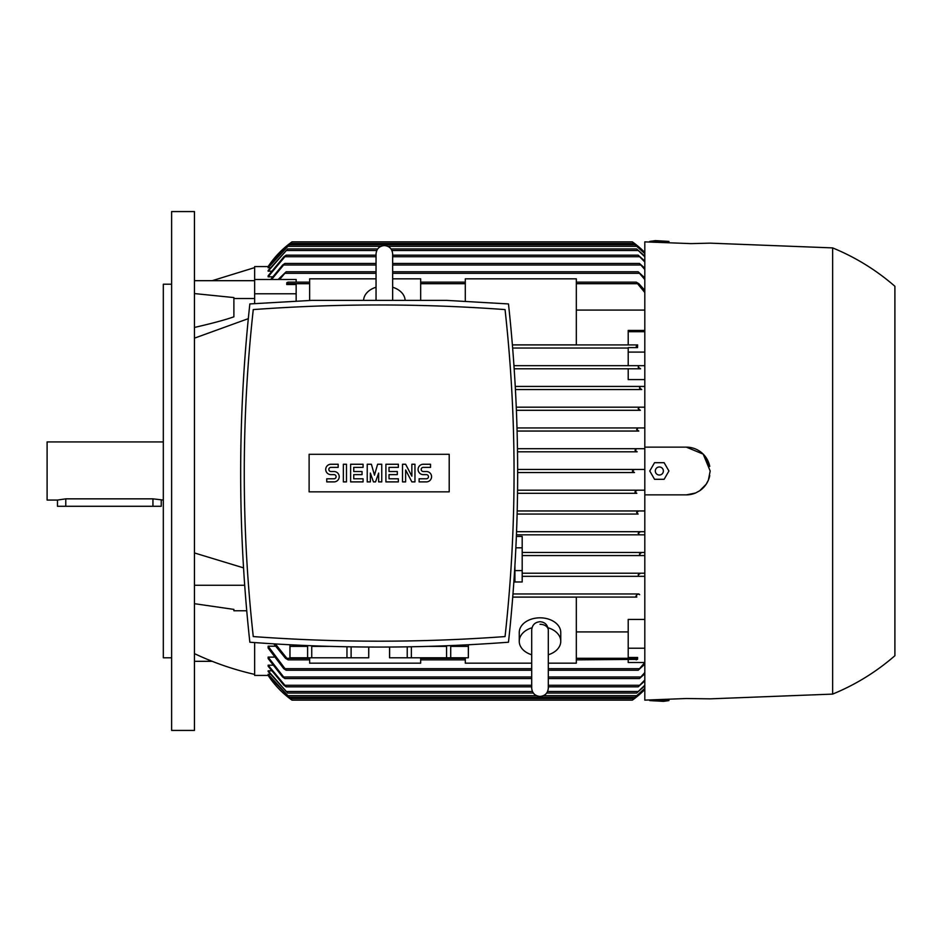 <?xml version="1.0" encoding="UTF-8"?>
<svg xmlns="http://www.w3.org/2000/svg" width="942" height="942" viewBox="0 0 942 942"><rect width="100%" height="100%" fill="white"/><g stroke="black" fill="none" stroke-linecap="round" stroke-linejoin="round"><path stroke-width="1.41" d="M531.7 654.761A20.759 14.672 0 0 1 519.254 641.302L519.254 632.506A20.759 14.672 0 0 1 540.002 617.822A20.759 14.672 0 0 1 560.761 632.506L560.761 641.302A20.759 14.672 0 0 1 548.303 654.761M519.254 641.302A20.759 14.672 0 0 1 532.018 627.761M547.997 627.761A20.759 14.672 0 0 1 560.761 641.302M540.002 624.287A8.301 5.876 0 0 1 548.256 629.468M548.303 663.168L576.327 663.168L576.327 597.134L512.754 597.134M531.7 663.168L465.289 663.168L465.289 657.787M254.634 642.574L254.634 675.426L268.729 675.426M268.129 674.201L289.347 697.221L268.129 674.519L269.954 674.201M268.129 670.834L287.734 693.065L268.129 671.481L268.129 670.834L271.237 670.834M268.129 665.205L286.18 686.836L283.954 685.281L268.129 666.206L268.129 665.205L272.579 665.205M268.129 657.116L284.873 678.534L282.624 676.98L268.129 658.493L268.129 657.116L273.969 657.116M268.129 646.2L286.18 670.233L283.754 668.679L268.129 648.037L268.129 646.2L275.417 646.2M576.327 631.917L628.208 631.917M576.327 659.859L637.522 659.365L637.616 657.481L628.208 657.481L628.208 619.436L644.811 619.436M636.78 597.075L512.754 597.075L636.78 597.075L636.227 595.532M291.996 700.13L268.129 675.426A93.388 93.388 0 0 0 291.996 700.13L632.365 700.13L634.39 698.634M289.877 698.564L634.484 698.564L644.811 689.52A93.388 93.388 0 0 1 632.365 700.13M633.66 699.176L632.694 699.894M644.811 688.684L635.014 697.221L644.811 688.378M644.811 685.835L636.615 693.065L644.811 685.234M644.811 680.925L638.17 686.836L644.811 679.994M644.811 673.777L639.488 678.534L644.811 672.494M644.811 664.145L638.17 670.233L644.775 662.52L628.208 662.52L628.208 659.859M628.208 648.226L644.811 648.226M638.864 593.966L513.001 593.966L638.864 593.966M635.909 596.38C637.028 594.19 638.287 593.613 639.677 594.661M638.17 574.773L638.947 576.327L644.811 576.327L522.186 576.327L638.947 576.327L638.17 574.773L640.595 573.219L644.811 573.219L522.186 573.219L640.595 573.219M644.811 555.568L522.186 555.568L640.454 555.568L639.488 554.014L641.737 552.459L644.811 552.459L522.186 552.459L641.737 552.459M644.811 534.821L516.475 534.821L639.418 534.821L638.17 533.266L640.407 531.7L644.811 531.7L516.593 531.7L640.407 531.7M638.134 514.061L517.158 514.061L638.134 514.061L636.615 512.507L638.817 510.953L644.811 510.953L517.24 510.953L638.817 510.953M636.804 493.314L517.57 493.314L636.804 493.314L635.014 491.759L637.157 490.193L644.811 490.193L517.605 490.193L637.157 490.193M634.484 472.554L517.7 472.554L634.484 472.554L632.365 471L634.484 469.446L644.811 469.446L517.7 469.446L634.484 469.446M637.157 451.807L517.558 451.807L637.157 451.807L635.014 450.241L636.804 448.686L644.811 448.686L517.511 448.686L636.662 448.698M638.817 431.047L517.134 431.047L638.817 431.047L636.615 429.493L638.134 427.939L644.811 427.939L517.052 427.939L638.134 427.939M640.407 410.3L516.44 410.3L640.407 410.3L638.17 408.734L639.418 407.18L644.811 407.18L516.31 407.18L639.418 407.18M641.737 389.541L515.462 389.541L641.737 389.541L639.488 387.986L640.454 386.432L644.811 386.432L515.286 386.432L640.454 386.432M644.811 379.591L628.208 379.591L628.208 368.781L514.202 368.781L640.595 368.781L638.17 367.227L638.947 365.673L644.811 365.673M628.208 368.781L640.595 368.781M628.208 365.673L513.991 365.673L638.947 365.673L628.208 365.673L628.208 352.096L644.811 352.096M628.208 348.034L512.672 348.034L628.208 348.034M628.208 352.096L628.208 347.61L637.522 347.61L636.239 346.479L636.78 344.925L512.413 344.925L628.208 344.925L628.208 331.702L644.811 331.702M628.208 331.702L628.208 330.442L644.811 330.442M644.811 310.083L576.327 310.083M254.634 303.571L254.634 298.532L233.887 298.532L233.887 316.818C225.056 319.915 211.915 323.459 194.452 327.439M248.311 318.643L194.452 338.166M637.522 347.61L637.616 344.925L628.208 344.925M644.811 292.515L636.239 282.141L638.864 283.695L644.811 290.36M286.745 284.519L286.839 282.635L288.122 282.141L286.745 284.519L296.153 284.519L296.153 301.063M644.811 279.538L638.17 271.767L644.811 277.855M278.161 279.48L286.18 271.767L279.586 279.48M254.634 298.532L254.634 266.574L268.729 266.574M272.579 276.795L268.129 276.795L268.129 275.794L283.954 256.719L286.18 255.164L376.046 255.164M271.237 271.166L268.129 271.166L268.129 270.519L287.734 248.935L377.683 248.935M269.954 267.799L268.129 267.481L289.347 244.779L635.014 244.779L644.811 253.316M632.365 241.87A93.388 93.388 0 0 1 644.811 252.48L632.365 241.87L291.996 241.87L289.877 243.436L291.996 241.87A93.388 93.388 0 0 0 268.129 266.574L290.077 243.283M644.811 269.506L639.488 263.466L644.811 268.223M270.695 279.48L282.624 265.02L284.873 263.466L271.614 279.48M465.289 301.216L465.289 278.832L576.327 278.832L576.327 344.866L512.413 344.866M420.674 657.787L420.674 663.168L309.635 663.168L309.635 657.787M309.635 300.463L309.635 278.832L376.046 278.832M392.649 278.832L420.674 278.832L420.674 300.38M254.634 293.774L296.153 293.774M296.153 282.141L296.153 279.48L254.634 279.48M644.811 256.766L636.615 248.935L644.811 256.165M287.734 248.935L268.129 271.166M287.734 693.065L533.337 693.065M546.678 693.065L636.615 693.065M391.012 248.935L636.615 248.935M392.649 255.164L638.17 255.164L644.811 261.075M286.18 686.836L531.7 686.836M548.303 686.836L638.17 686.836M286.18 255.164L268.129 276.795M644.811 262.006L638.17 255.164M284.873 678.534L531.7 678.534M548.303 678.534L639.488 678.534M284.873 263.466L376.046 263.466M392.649 263.466L639.488 263.466M286.18 670.233L531.7 670.233M548.303 670.233L638.17 670.233M286.18 271.767L376.046 271.767M392.649 271.767L638.17 271.767M275.405 643.963L288.122 659.859L309.635 659.859M636.239 659.859L637.616 657.481M288.122 659.859L285.497 658.305L273.804 643.857M420.674 659.859L465.289 659.859M288.122 282.141L309.635 282.141M420.674 282.141L465.289 282.141M576.327 282.141L636.239 282.141M289.347 697.221L635.014 697.221M289.347 244.779L268.129 267.799M644.811 253.622L635.014 244.779M635.038 492.171L635.579 492.937M639.488 387.986L640.595 389.187M638.947 365.673L638.17 367.227M632.906 472.024L633.66 472.425M634.425 469.446L632.906 469.976M638.441 510.988L636.804 512.059M449.723 639.736L455.869 639.465M456.375 639.453L462.275 639.171M462.628 639.159L477.288 638.382M281.034 638.382L295.706 639.159M296.047 639.171L301.958 639.453M302.453 639.465L308.599 639.736M346.962 646.789L346.962 657.787L311.743 657.787L311.743 646.377L329.382 646.377M368.711 647.06L368.711 657.787L346.962 657.787M351.107 657.787L351.107 646.86M368.781 647.06L368.711 657.787M428.951 646.377L446.579 646.377L446.579 657.787L389.541 657.787L389.541 647.06M450.723 657.787L450.723 646.377L468.339 646.377L468.339 657.787L446.579 657.787M468.41 644.775L468.339 657.787M389.611 657.787L389.611 647.06M407.227 646.86L407.227 657.787M411.36 657.787L411.36 646.789M289.995 657.787L289.995 646.377L307.61 646.377L307.61 657.787L289.924 657.787L289.924 644.775M311.743 657.787L307.61 657.787M249.842 303.936C237.608 416.694 237.608 529.463 249.842 642.22C336.058 648.685 422.275 648.685 508.48 642.22C520.714 529.463 520.714 416.694 508.48 303.936L446.579 300.38L311.743 300.38L249.842 303.936M379.167 641.184A1718.679 1718.679 0 0 0 505.053 636.568A1488.478 1488.478 0 0 0 505.053 309.588A1718.679 1718.679 0 0 0 253.268 309.588A1488.478 1488.478 0 0 0 253.268 636.568A1718.679 1718.679 0 0 0 379.167 641.184M510.776 572.006L511.8 555.05L510.776 572.006M511.836 554.567L512.036 550.693L511.836 554.567M513.885 582.038L514.921 582.038L514.921 566.012M514.921 570.593L522.186 570.593L522.186 581.968L514.921 581.968M516.416 536.434L522.186 536.434L522.186 570.593M522.186 547.82L515.91 547.82M449.204 491.854L309.117 491.854L309.117 454.291L449.204 454.291L449.204 491.854M411.854 476.193L411.854 464.253L414.963 464.253L414.963 481.892L411.854 481.892L405.625 469.964L405.625 481.892L402.517 481.892L402.517 464.253L405.625 464.253L411.854 476.193M381.757 464.253L381.757 481.892L378.649 481.892L378.649 473.072L375.528 481.892L373.456 481.892L370.347 473.072L370.347 481.892L367.227 481.892L367.227 464.253L371.383 464.253L374.492 475.157L377.612 464.253L381.757 464.253M343.359 481.892L343.359 464.253L346.479 464.253L346.479 481.892L343.359 481.892M330.913 464.253A5.193 5.193 0 0 0 325.72 469.446A5.193 5.193 0 0 0 330.913 474.627L334.021 474.627A2.072 2.072 0 0 1 336.094 476.711A2.072 2.072 0 0 1 334.021 478.783L326.756 478.783L326.756 481.892L334.021 481.892A5.193 5.193 0 0 0 339.214 476.711A5.193 5.193 0 0 0 334.021 471.518L330.913 471.518A2.072 2.072 0 0 1 328.84 469.446A2.072 2.072 0 0 1 330.913 467.373L338.178 467.373L338.178 464.253L330.913 464.253M353.745 467.373L353.745 471.518L362.046 471.518L362.046 474.627L353.745 474.627L353.745 478.783L363.082 478.783L363.082 481.892L350.624 481.892L350.624 464.253L363.082 464.253L363.082 467.373L353.745 467.373M389.022 467.373L389.022 471.518L397.324 471.518L397.324 474.627L389.022 474.627L389.022 478.783L398.36 478.783L398.36 481.892L385.914 481.892L385.914 464.253L398.36 464.253L398.36 467.373L389.022 467.373M423.264 464.253A5.193 5.193 0 0 0 418.083 469.446A5.193 5.193 0 0 0 423.264 474.627L426.385 474.627A2.072 2.072 0 0 1 428.457 476.711A2.072 2.072 0 0 1 426.385 478.783L419.119 478.783L419.119 481.892L426.385 481.892A5.193 5.193 0 0 0 431.566 476.711A5.193 5.193 0 0 0 426.385 471.518L423.264 471.518A2.072 2.072 0 0 1 421.192 469.446A2.072 2.072 0 0 1 423.264 467.373L430.529 467.373L430.529 464.253L423.264 464.253M392.649 287.239A20.759 14.672 180 0 1 405.107 300.38M363.6 300.38A20.759 14.672 180 0 1 376.046 287.239M644.811 494.868L644.811 700.13L686.318 698.517L710.186 698.846L832.634 694.101L832.634 247.899L710.186 243.154L690.992 243.613L644.811 241.87L644.811 447.132L686.318 447.132L703.203 454.126L710.186 471L708.384 480.114L706.147 484.294L699.682 490.77L695.514 493.019L686.424 494.868L644.811 494.868L644.811 447.132M709.75 475.58A23.868 23.868 0 0 1 699.682 490.77M695.514 493.019A23.868 23.868 0 0 1 686.318 494.868M686.318 447.132A23.868 23.868 0 0 1 709.75 466.42L705.393 456.646M832.634 247.899C855.501 257.272 876.26 270.071 894.9 286.286L894.9 655.714C876.26 671.929 855.501 684.728 832.634 694.101M668.926 471L664.134 479.301L654.549 479.301L649.756 471L654.549 462.699L664.134 462.699L668.926 471M655.314 471A4.027 4.027 0 0 0 659.341 475.027A4.027 4.027 0 0 0 663.368 471A4.027 4.027 0 0 0 659.341 466.973A4.027 4.027 0 0 0 655.314 471M668.926 699.188L668.926 700.589L663.368 701.366L649.756 700.589L668.926 700.589M664.134 699.376L664.134 700.589M654.549 699.753L654.549 700.589M649.756 699.941L649.756 700.589M668.926 242.812L668.926 241.411L649.756 241.411L655.314 240.634L668.926 241.411M664.134 242.624L664.134 241.411M649.756 242.059L649.756 241.411M654.549 242.247L654.549 241.411M194.452 211.573L194.452 730.427L171.621 730.427L171.621 211.573L194.452 211.573M194.452 293.574L233.887 297.578L233.887 298.532M194.452 603.692L233.887 609.403L233.887 610.769L246.733 610.769M212.221 661.319L194.452 661.319M254.634 280.681L194.452 280.681M194.452 552.954L243.519 567.861M244.673 585.265L194.452 585.265M171.621 657.787L163.319 657.787L163.319 284.213L171.621 284.213M163.319 441.939L47.1 441.939L47.1 500.061L57.474 500.061L65.775 498.848L152.945 498.848L163.319 500.061M161.247 500.061L161.247 506.278L57.474 506.278L57.474 500.061M287.557 695.667L536.54 695.667M543.475 695.667L636.804 695.667M286.227 691.51L532.43 691.51L286.227 691.51M547.585 691.51L638.134 691.51L547.585 691.51M284.943 685.281L531.7 685.281L284.943 685.281M548.303 685.281L639.418 685.281L548.303 685.281M283.895 676.98L531.7 676.98M548.303 676.98L640.454 676.98M285.414 668.679L531.7 668.679M548.303 668.679L638.947 668.679M287.581 283.695L309.635 283.695M420.674 283.695L465.289 283.695M576.327 283.695L636.78 283.695M285.414 273.321L376.046 273.321M392.649 273.321L638.947 273.321M283.895 265.02L376.046 265.02M392.649 265.02L640.454 265.02M286.227 250.49L376.776 250.49M391.931 250.49L638.134 250.49M284.943 256.719L376.046 256.719M392.649 256.719L639.418 256.719M287.581 658.305L309.635 658.305M420.674 658.305L465.289 658.305M576.327 658.305L636.78 658.305M289.877 243.436L634.484 243.436M287.557 246.333L380.886 246.333M387.821 246.333L636.804 246.333M65.775 506.278L65.775 498.848M152.945 506.278L152.945 498.848M548.303 630.01C547.726 624.876 544.959 622.109 540.002 621.708C534.962 622.203 532.195 624.97 531.7 630.01L531.7 688.119C532.195 693.159 534.962 695.926 540.002 696.421C545.053 695.926 547.82 693.159 548.303 688.119L548.303 630.551M548.303 653.454L548.303 679.606M392.649 300.38L392.649 253.881C392.166 248.841 389.399 246.074 384.348 245.579C379.308 246.074 376.541 248.841 376.046 253.881L376.046 262.394M376.046 300.38L376.046 253.881M194.452 653.63C213.752 662.756 233.816 669.68 254.634 674.39M254.634 267.61L212.221 280.681"/></g></svg>
